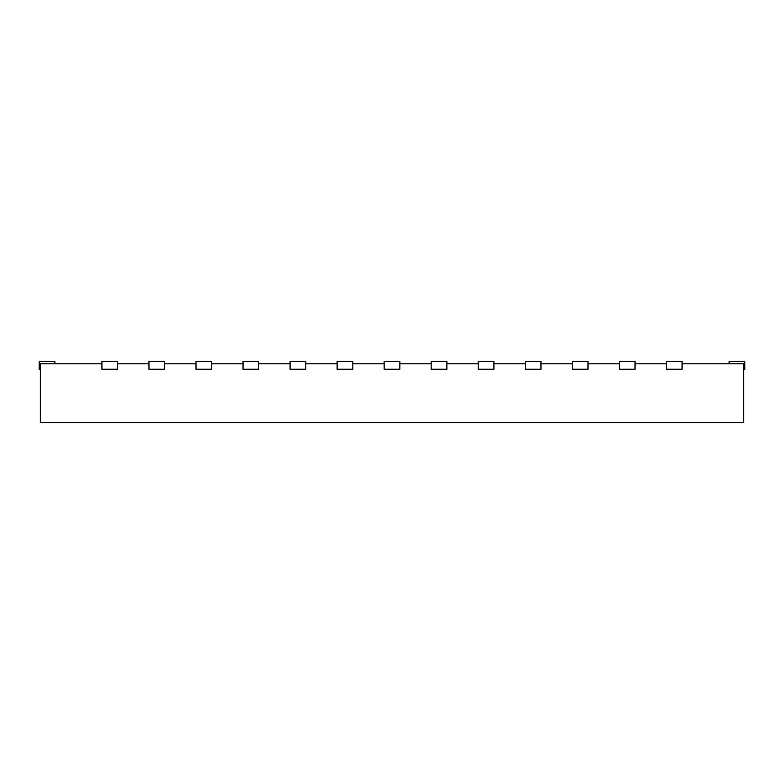 <?xml version="1.0" encoding="UTF-8"?>
<svg xmlns="http://www.w3.org/2000/svg" width="784" height="784" viewBox="0 0 784 784"><rect width="100%" height="100%" fill="white"/><g stroke="black" fill="none" stroke-linecap="round" stroke-linejoin="round"><path stroke-width="1.18" d="M117.6 361.424L101.92 361.424L101.92 369.264L117.6 369.264L117.6 361.424M682.08 363.776L743.624 363.776L743.624 422.576L40.376 422.576L40.376 363.776L101.92 363.776M635.04 363.776L666.4 363.776M588 363.776L619.36 363.776M540.96 363.776L572.32 363.776M493.92 363.776L525.28 363.776M446.88 363.776L478.24 363.776M399.84 363.776L431.2 363.776M352.8 363.776L384.16 363.776M305.76 363.776L337.12 363.776M258.72 363.776L290.08 363.776M211.68 363.776L243.04 363.776M164.64 363.776L196 363.776M117.6 363.776L148.96 363.776M54.88 363.776L54.88 361.424L39.2 361.424L39.2 369.264L40.376 369.264M148.96 361.424L148.96 369.264L164.64 369.264L164.64 361.424L148.96 361.424M196 361.424L196 369.264L211.68 369.264L211.68 361.424L196 361.424M243.04 361.424L243.04 369.264L258.72 369.264L258.72 361.424L243.04 361.424M290.08 361.424L290.08 369.264L305.76 369.264L305.76 361.424L290.08 361.424M337.12 361.424L337.12 369.264L352.8 369.264L352.8 361.424L337.12 361.424M384.16 361.424L384.16 369.264L399.84 369.264L399.84 361.424L384.16 361.424M431.2 361.424L431.2 369.264L446.88 369.264L446.88 361.424L431.2 361.424M478.24 361.424L478.24 369.264L493.92 369.264L493.92 361.424L478.24 361.424M525.28 361.424L525.28 369.264L540.96 369.264L540.96 361.424L525.28 361.424M572.32 361.424L572.32 369.264L588 369.264L588 361.424L572.32 361.424M619.36 361.424L619.36 369.264L635.04 369.264L635.04 361.424L619.36 361.424M666.4 361.424L666.4 369.264L682.08 369.264L682.08 361.424L666.4 361.424M743.624 369.264L744.8 369.264L744.8 361.424L729.12 361.424L729.12 363.776"/></g></svg>

